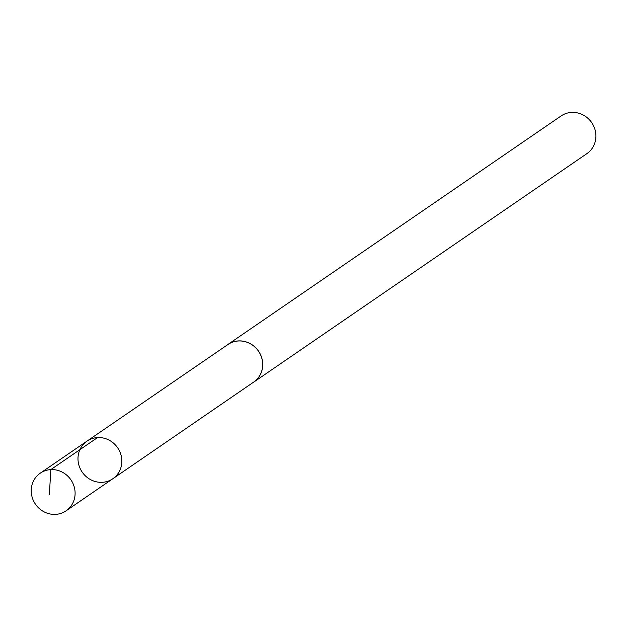 <?xml version="1.0" encoding="UTF-8"?>
<svg xmlns="http://www.w3.org/2000/svg" width="627" height="627" viewBox="0 0 627 627"><rect width="100%" height="100%" fill="white"/><g stroke="black" fill="none" stroke-linecap="round" stroke-linejoin="round"><path stroke-width="0.94" d="M87.012 441.118L227.922 344.521A22.776 21.459 55.6 0 1 257.086 349.31A22.776 21.459 55.6 0 1 253.684 382.086L112.821 478.746A22.815 21.49 -124.4 0 0 116.23 445.915A22.815 21.49 -124.4 0 0 87.012 441.118A22.815 21.49 -124.4 0 0 82.184 472.092A22.815 21.49 -124.4 0 0 112.821 478.746A22.815 21.49 -124.4 0 0 116.23 445.915A22.815 21.49 -124.4 0 0 87.012 441.118L40.261 473.166A22.831 21.506 55.6 0 1 69.495 477.97A22.831 21.506 55.6 0 1 66.086 510.817A22.831 21.506 55.6 0 1 36.844 506.02A22.831 21.506 55.6 0 1 40.261 473.166M226.7 345.359A22.831 21.506 55.6 0 1 227.891 344.474A22.831 21.506 55.6 0 1 258.536 351.144A22.831 21.506 55.6 0 1 253.716 382.133A22.831 21.506 55.6 0 1 252.462 382.925M227.891 344.474L561.063 115.964A22.831 21.506 55.6 0 1 591.716 122.626A22.831 21.506 55.6 0 1 586.888 153.623L253.716 382.133M97.561 437.56L50.818 469.607L49.376 494.601M112.821 478.746L66.086 510.817"/></g></svg>
